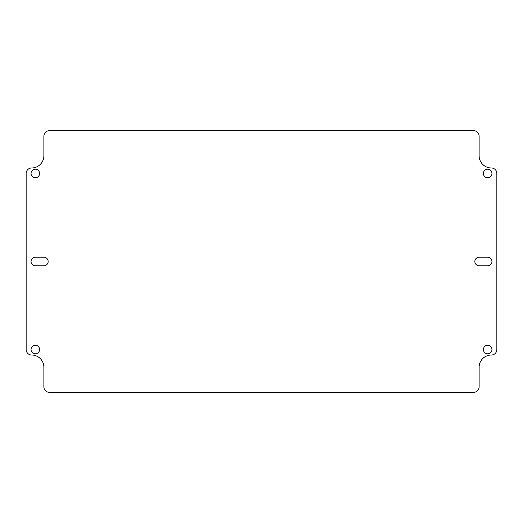 <?xml version="1.0" encoding="UTF-8"?>
<svg xmlns="http://www.w3.org/2000/svg" width="523" height="523" viewBox="0 0 523 523"><rect width="100%" height="100%" fill="white"/><g stroke="black" fill="none" stroke-linecap="round" stroke-linejoin="round"><path stroke-width="0.78" d="M491.96 173.473A4.282 4.282 0 0 1 485.54 177.179A4.282 4.282 0 0 1 485.54 169.766A4.282 4.282 0 0 1 491.96 173.473M479.12 257.218L487.678 257.218A4.282 4.282 0 0 1 491.96 261.5A4.282 4.282 0 0 1 487.678 265.782L479.12 265.782A4.282 4.282 0 0 1 474.845 261.5A4.282 4.282 0 0 1 479.12 257.218M491.96 349.527A4.282 4.282 0 0 1 485.54 353.234A4.282 4.282 0 0 1 485.54 345.821A4.282 4.282 0 0 1 491.96 349.527M39.598 349.527A4.282 4.282 0 0 1 33.178 353.234A4.282 4.282 0 0 1 33.178 345.821A4.282 4.282 0 0 1 39.598 349.527M35.322 257.218L43.88 257.218A4.282 4.282 0 0 1 48.155 261.5A4.282 4.282 0 0 1 43.88 265.782L35.322 265.782A4.282 4.282 0 0 1 31.04 261.5A4.282 4.282 0 0 1 35.322 257.218M39.598 173.473A4.282 4.282 0 0 1 33.178 177.179A4.282 4.282 0 0 1 33.178 169.766A4.282 4.282 0 0 1 39.598 173.473M31.655 167.975A12.225 12.225 0 0 0 43.88 155.743L43.88 136.183A5.505 5.505 0 0 1 49.378 130.685L473.622 130.685A5.505 5.505 0 0 1 479.12 136.183L479.12 155.743A12.225 12.225 0 0 0 491.345 167.975A5.505 5.505 0 0 1 496.85 173.473L496.85 349.527A5.505 5.505 0 0 1 491.345 355.025A12.225 12.225 0 0 0 479.12 367.257L479.12 386.817A5.505 5.505 0 0 1 473.622 392.315L49.378 392.315A5.505 5.505 0 0 1 43.88 386.817L43.88 367.257A12.225 12.225 0 0 0 31.655 355.025A5.505 5.505 0 0 1 26.15 349.527L26.15 173.473A5.505 5.505 0 0 1 31.655 167.975"/></g></svg>
